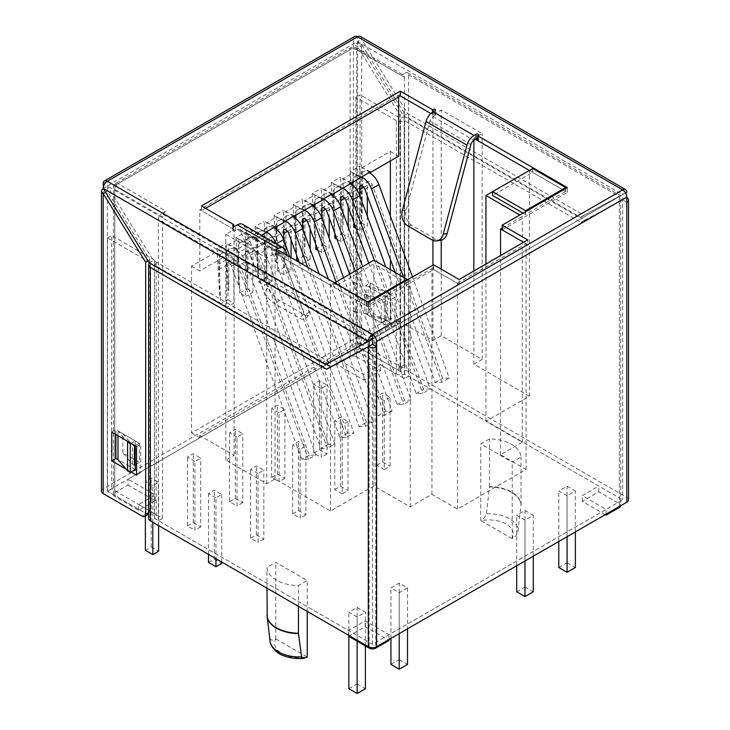 <?xml version="1.0" encoding="UTF-8"?>
<svg xmlns="http://www.w3.org/2000/svg" width="730" height="730" viewBox="0 0 730 730"><rect width="100%" height="100%" fill="white"/><g stroke="black" fill="none" stroke-linecap="round" stroke-linejoin="round"><path stroke-width="0.55" stroke-dasharray="3.65 2.74" d="M512.058 538.594L480.942 520.636A24.61 14.208 180 0 1 506.1 524.067A24.61 14.208 180 0 1 512.058 538.594L512.241 538.694C514.878 537.417 516.758 535.181 517.88 531.997L521.019 504.74A32.339 18.67 0 0 0 511.566 492.029A32.339 18.67 0 0 0 489.538 486.563L486.399 513.82C485.286 516.986 483.406 519.222 480.76 520.517L480.76 443.986L489.538 438.922A32.339 18.67 180 0 1 521.019 457.099L512.241 462.163L480.76 443.986M275.94 638.987L307.047 656.954A24.61 14.208 180 0 1 281.899 653.514A24.61 14.208 180 0 1 275.94 638.987L275.757 638.878C273.12 640.639 271.241 640.575 270.109 638.686L267.226 617.215M329.184 217.859L329.184 207.302A4.097 2.363 60 0 1 329.604 203.424A4.097 2.363 60 0 1 331.648 203.624A4.097 2.363 60 0 1 334.212 206.882L404.557 400.259L411.136 400.013L362.646 266.696M315.789 244.413L314.274 208.963A14.646 8.459 60 0 1 316.875 198.596A14.646 8.459 60 0 1 323.454 198.925M314.274 208.963L321.729 204.655A14.646 8.459 60 0 1 324.33 194.289A14.646 8.459 60 0 1 330.909 194.618M348.237 206.855L348.237 196.306A4.097 2.363 60 0 1 348.657 192.419A4.097 2.363 60 0 1 350.71 192.629A4.097 2.363 60 0 1 353.265 195.877L423.61 389.254L430.198 389.008L385.823 267.025M334.842 238.035L342.297 233.728L342.297 225.068L340.782 199.144L333.327 203.451L333.327 197.958A14.646 8.459 60 0 1 335.928 187.592A14.646 8.459 60 0 1 342.507 187.92M333.327 197.958L340.782 193.66A14.646 8.459 60 0 1 343.383 183.285A14.646 8.459 60 0 1 349.962 183.613M367.29 195.859L367.29 185.301A4.097 2.363 60 0 1 367.71 181.423A4.097 2.363 60 0 1 369.763 181.624A4.097 2.363 60 0 1 372.327 184.882L442.663 378.249L449.251 378.012L412.487 276.953M353.895 222.413L352.38 186.962A14.646 8.459 60 0 1 354.981 176.596A14.646 8.459 60 0 1 361.56 176.915M352.38 186.962L359.835 182.655A14.646 8.459 60 0 1 362.445 172.289A14.646 8.459 60 0 1 369.024 172.618M291.069 239.86L291.069 229.311A4.097 2.363 60 0 1 291.489 225.424A4.097 2.363 60 0 1 293.542 225.634A4.097 2.363 60 0 1 296.097 228.882L366.442 422.259L373.03 422.013L319.138 273.878M285.129 266.733L277.674 271.04L283.614 274.471L291.069 270.164L285.129 266.733L283.614 232.149L276.159 236.456L276.159 230.963A14.646 8.459 60 0 1 278.76 220.597A14.646 8.459 60 0 1 285.339 220.925M276.159 230.963L283.614 226.665A14.646 8.459 60 0 1 286.215 216.29A14.646 8.459 60 0 1 292.794 216.618M276.433 580.131A32.339 18.67 180 0 1 266.97 567.42L275.757 562.346L307.239 580.523L298.451 585.597A32.339 18.67 180 0 1 276.433 580.131M266.97 588.161L266.97 567.42M356.714 356.797L380.576 370.575L364.005 380.138L336.831 364.452L350.09 356.797A4.69 2.71 180 0 1 356.714 356.797L356.714 49.704L404.438 77.261A4.69 2.71 120 0 0 403.462 75.108A4.69 2.71 120 0 0 401.126 75.345L353.402 47.788L118.105 183.641L165.829 211.189L161.686 213.58L375.767 337.187L619.35 196.553C621.139 195.521 621.139 195.521 619.35 196.553C621.139 195.521 621.139 195.521 619.35 196.553L405.269 72.954A4.69 2.71 -60 0 1 407.605 72.717A4.69 2.71 -60 0 1 408.581 74.862L408.581 376.224L404.438 378.615L380.576 364.836L364.005 374.399L336.831 358.713L128.051 479.254L155.225 494.94L138.654 504.512L162.516 518.282L158.374 520.673L348.593 630.501L365.164 620.938L389.026 634.708L606.092 509.385L582.239 495.615L598.801 486.043L408.581 376.224M401.126 75.345L405.269 72.954M400.296 95.913L398.635 94.955L199.792 209.756L234.093 229.558L225.807 234.339L266.742 257.973L275.027 253.191L330.535 285.238L373.952 260.172L406.92 279.207M475.522 139.348L473.861 138.39L482.147 133.608L441.221 109.974L432.936 114.756L430.8 113.524L433.036 114.218A1.469 0.849 180 0 1 434.633 114.035A1.469 0.849 180 0 1 435.536 114.82A1.469 0.849 180 0 1 435.107 115.422L435.107 110.631M261.605 235.297L256.139 238.454L247.853 233.673L247.853 279.59L247.023 280.074L245.508 254.159L238.044 258.466L239.568 284.381L238.737 284.855L238.737 238.938L228.791 244.678L228.791 290.595L227.961 291.078L227.961 299.738L220.506 304.045L220.506 295.376L219.684 295.86L219.684 249.934L191.506 266.204L191.506 432.926L390.349 318.125L398.635 322.906L398.635 320.735L199.792 435.536L234.093 455.337L225.807 460.119L266.742 483.753L275.027 478.962L330.535 511.009L373.952 485.952L410.233 506.903L431.941 494.365L457.464 509.102L526.065 469.49L500.543 454.763L522.251 442.225L485.961 421.274L529.378 396.217L529.378 170.437L492.586 191.671M502.204 228.025L522.251 216.454L519.769 215.021M407.751 279.69L410.233 281.123L431.941 268.594L457.464 283.322L526.065 243.72L523.574 242.278L527.717 244.678L527.717 239.887M523.082 213.105L525.563 214.538L565.668 191.388L532.69 172.353L492.586 195.503M406.92 283.039L373.952 263.995L333.847 287.146L366.825 306.189L406.92 283.039L406.92 280.165M369.891 172.116L362.18 167.663L362.18 213.58L361.359 214.063L359.835 182.655M390.349 160.965L390.349 151.402L362.18 167.663L359.416 166.285L362.18 213.58M390.349 151.402L398.635 156.183M331.776 194.116L324.074 189.663L324.074 235.589L323.244 236.064L321.729 204.655M334.012 193.496L334.012 183.923L324.074 189.663L321.3 188.294L324.074 235.589M342.297 188.039L334.012 183.923L342.297 188.714M353.074 182.491L353.074 172.928L343.127 178.668L343.127 224.584L342.297 225.068M361.359 177.043L353.074 172.928L361.359 177.709M350.829 183.111L340.363 177.29L343.127 224.584M274.608 227.121L266.906 222.668L266.906 268.594L266.076 269.069L266.076 277.738L258.621 282.035L258.621 273.376L257.79 273.85L257.79 227.933L247.853 233.673L245.079 232.295L247.853 279.59M266.076 232.049L257.79 227.933L266.076 232.715M276.843 226.501L276.843 216.929L266.906 222.668L264.141 221.299L266.906 268.594M285.129 221.044L276.843 216.929L285.129 221.719M247.023 243.72L247.023 243.054L238.737 238.938L247.023 243.72L237.077 249.459L226.026 243.3L228.791 290.595M314.959 204.491L314.959 194.928L305.012 200.668L305.012 246.585L304.191 247.068L304.191 255.728L296.727 260.035M323.244 199.044L314.959 194.928L323.244 199.71M312.723 205.121L302.247 199.29L305.012 246.585M293.67 216.117L285.959 211.673L285.959 257.59L285.129 258.073M295.905 215.496L295.905 205.933L285.959 211.673L283.194 210.295L285.959 257.59M304.191 210.048L295.905 205.933L304.191 210.714M524.989 520.052L516.703 515.27L524.989 510.489L533.274 515.27L524.989 520.052L524.989 561.005M357.125 616.969L348.84 612.178L357.125 607.396L365.411 612.178L357.125 616.969L357.125 641.168M348.018 421.612L342.215 424.96L334.76 420.653L340.563 417.304L348.018 421.612L348.018 490.496L342.215 493.845L342.215 424.96M258.037 473.56L250.582 469.253L256.385 465.904L263.84 470.211L258.037 473.56L258.037 542.445L250.582 538.138L250.582 469.253M279.088 412.815L271.624 408.508L277.427 405.159L284.882 409.466L279.088 412.815L279.088 481.69L271.624 477.393L271.624 408.508M194.91 461.415L187.455 457.108L193.249 453.759L200.704 458.066L194.91 461.415L194.91 530.29L187.455 525.983L187.455 457.108M152.816 485.715L145.361 481.408L151.165 478.059L158.62 482.366L152.816 485.715L152.816 522.251M215.952 497.86L208.497 493.553L214.291 490.204L221.756 494.511L215.952 497.86L215.952 558.705M236.995 437.115L229.539 432.808L235.343 429.459L242.798 433.766L236.995 437.115L236.995 505.99L229.539 501.692L229.539 432.808M321.173 388.515L313.718 384.208L319.512 380.859L326.976 385.166L321.173 388.515L321.173 457.391L313.718 453.093L313.718 384.208M300.13 449.26L292.675 444.953L298.47 441.604L305.925 445.911L300.13 449.26L300.13 518.145L292.675 513.838L292.675 444.953M390.103 397.312L384.309 400.66L376.844 396.353L382.648 393.014L390.103 397.312L390.103 466.196L384.309 469.545L384.309 400.66M407.504 587.887L399.219 592.669L390.933 587.887L399.219 583.097L407.504 587.887L407.504 628.831M567.073 495.752L558.788 490.971L567.073 486.189L575.359 490.971L567.073 495.752L567.073 536.705M336.831 364.452L336.831 358.713M128.051 484.994L155.225 500.68L138.654 510.252L114.792 496.473A4.69 2.71 180 0 1 113.415 494.557A4.69 2.71 180 0 1 114.792 492.65L128.051 484.994L128.051 479.254M605.27 514.65L582.239 501.355L598.801 491.783L619.35 503.645A4.69 2.71 180 0 1 620.728 505.561A4.69 2.71 180 0 1 620.719 505.735M598.801 491.783L598.801 486.043M158.374 520.673L158.374 219.319A4.69 2.71 -60 0 1 161.686 213.58M348.593 635.283L348.593 630.501M389.026 639.498L389.026 634.708M606.092 514.176L606.092 509.385M275.027 478.962L275.027 253.191M266.742 483.753L266.742 257.973M225.807 460.119L225.807 234.339M234.093 455.337L234.093 229.558M199.792 435.536L199.792 437.708L398.635 322.906M191.506 432.926L199.792 437.708M191.506 266.204L199.792 270.985L199.792 209.756M398.635 96.871L398.635 94.955M227.961 254.724L227.961 254.049L219.684 249.934L227.961 254.724L199.792 270.985M227.961 254.049L237.077 248.793L237.077 249.459M247.023 243.054L256.139 237.788L256.139 238.454M390.349 318.125L390.349 269.644M390.349 259.241L390.349 216.098M529.378 396.217L473.861 364.16L482.147 359.379L441.221 335.754L432.936 340.536L398.635 320.735M432.936 340.536L432.936 265.145M432.936 240.362L432.936 114.756M441.221 335.754L441.221 269.16M441.221 240.179L441.221 109.974M482.147 359.379L482.147 133.608M473.861 364.16L473.861 270.985M473.861 140.306L473.861 138.39M485.961 421.274L485.961 263.995M522.251 442.225L522.251 216.454M500.543 454.763L500.543 255.582M526.065 469.49L526.065 243.72M457.464 509.102L457.464 283.322M431.941 494.365L431.941 268.594M410.233 506.903L410.233 281.123M373.952 485.952L373.952 263.995M330.535 511.009L330.535 285.238M165.829 211.189A4.69 2.71 120 0 0 162.516 216.929L114.792 189.38L114.792 496.473M162.516 518.282L162.516 216.929M138.654 510.252L138.654 504.512M404.438 77.261L404.438 378.615M380.576 370.575L380.576 364.836M103.195 188.422L107.337 186.031L107.337 191.178L149.814 259.871L149.814 511.912A4.69 2.71 60 0 1 148.847 514.057A4.69 2.71 60 0 1 146.502 513.829L107.337 491.208L357.545 346.759L357.545 41.574L107.337 186.031L372.455 339.094L375.767 337.187L375.767 647.072M298.451 606.338L298.451 585.597M307.239 611.411L307.239 580.523M275.757 638.878L275.757 562.346M521.019 504.74L521.019 457.099M489.538 486.563L489.538 438.922M512.241 538.694L512.241 462.163M518.117 530.089L517.88 531.997A29.273 16.899 0 0 0 517.898 531.851A29.273 16.899 0 0 0 486.399 513.82M145.361 516.064L145.361 481.408M145.361 550.283L151.165 546.934L151.165 478.059M158.62 525.6L158.62 482.366M151.165 546.934L158.62 551.241M208.497 554.398L208.497 493.553M208.497 562.438L214.291 559.089L214.291 490.204M221.756 562.054L221.756 494.511M214.291 559.089L221.756 563.396M187.455 525.983L193.249 522.644L193.249 453.759M193.249 522.644L200.704 526.941L200.704 458.066M200.704 526.941L194.91 530.29M229.539 501.692L235.343 498.344L235.343 429.459M235.343 498.344L242.798 502.642L242.798 433.766M242.798 502.642L236.995 505.99M271.624 477.393L277.427 474.044L277.427 405.159M277.427 474.044L284.882 478.342L284.882 409.466M284.882 478.342L279.088 481.69M313.718 453.093L319.512 449.744L319.512 380.859M319.512 449.744L326.976 454.042L326.976 385.166M326.976 454.042L321.173 457.391M250.582 538.138L256.385 534.789L256.385 465.904M256.385 534.789L263.84 539.096L263.84 470.211M263.84 539.096L258.037 542.445M292.675 513.838L298.47 510.489L298.47 441.604M298.47 510.489L305.925 514.796L305.925 445.911M305.925 514.796L300.13 518.145M342.215 493.845L334.76 489.538L334.76 420.653M334.76 489.538L340.563 486.189L340.563 417.304M340.563 486.189L348.018 490.496M384.309 469.545L376.844 465.238L376.844 396.353M376.844 465.238L382.648 461.889L382.648 393.014M382.648 461.889L390.103 466.196M348.84 636.387L348.84 612.178M348.84 688.718L357.125 683.937L357.125 607.396M365.411 645.95L365.411 612.178M357.125 683.937L365.411 688.718M399.219 633.613L399.219 592.669M390.933 638.394L390.933 587.887M390.933 664.419L399.219 659.637L399.219 583.097M399.219 659.637L407.504 664.419M516.703 565.786L516.703 515.27M516.703 591.802L524.989 587.02L524.989 510.489M533.274 556.214L533.274 515.27M524.989 587.02L533.274 591.802M558.788 541.487L558.788 490.971M558.788 567.511L567.073 562.72L567.073 486.189M575.359 531.914L575.359 490.971M567.073 562.72L575.359 567.511M155.225 500.68L155.225 494.94M364.005 380.138L364.005 374.399M348.593 636.241L365.164 626.678L365.164 620.938M365.164 626.678L389.026 640.447M582.239 501.355L582.239 495.615M295.905 218.699L295.905 251.85L296.727 251.376L296.727 255.418M277.674 271.04L277.674 262.371L276.843 262.855L276.843 229.704M247.023 280.074L247.023 288.733L239.568 293.04L245.508 296.471L245.508 255.619A4.097 2.363 60 0 1 245.919 251.731A4.097 2.363 60 0 1 250.536 255.19L320.881 448.567L327.46 448.329L257.115 254.952A14.646 8.459 60 0 0 240.654 242.606A14.646 8.459 60 0 0 238.044 252.972L238.044 258.466M239.568 284.381L239.568 293.04M353.895 227.03L361.359 222.723L361.359 214.063M353.895 218.37L353.074 218.845L353.074 185.694M334.842 233.418L334.842 229.366L334.012 229.85L334.012 196.698M315.789 249.03L323.244 244.732L323.244 236.064M315.789 240.371L314.959 240.845L314.959 207.694M237.077 248.793L228.791 244.678M219.684 249.934L216.91 248.565L226.026 243.3M219.684 295.86L216.91 248.565M227.961 291.078L226.446 259.67A14.646 8.459 60 0 1 229.047 249.295A14.646 8.459 60 0 1 245.517 261.65L315.862 455.018L308.407 459.325L301.818 459.571L231.474 266.195A4.097 2.363 60 0 0 226.866 262.736A4.097 2.363 60 0 0 226.446 266.614L226.446 307.476L233.901 303.169L233.901 262.316A4.097 2.363 60 0 1 234.321 258.429A4.097 2.363 60 0 1 238.938 261.887L309.274 455.264L315.862 455.018M220.506 295.376L218.991 269.461L226.446 265.154M313.298 204.783L305.012 200.668M295.905 205.933L293.132 204.555L302.247 199.29M295.905 251.85L293.132 204.555M304.191 247.068L302.667 215.66A14.646 8.459 60 0 1 305.277 205.294A14.646 8.459 60 0 1 311.856 205.623M296.727 251.376L295.212 225.46L302.667 221.154M276.843 216.929L274.079 215.56L283.194 210.295M294.245 215.788L285.959 211.673M276.843 262.855L274.079 215.56M276.159 236.456L277.674 262.371M275.192 226.784L266.906 222.668M257.79 227.933L255.026 226.555L264.141 221.299M257.79 273.85L255.026 226.555M266.076 269.069L264.561 237.661A14.646 8.459 60 0 1 267.162 227.295A14.646 8.459 60 0 1 273.741 227.623M258.621 273.376L257.106 247.461L264.561 243.154M256.139 237.788L247.853 233.673M238.737 238.938L235.973 237.56L245.079 232.295M238.737 284.855L235.973 237.56M351.413 182.783L343.127 178.668M334.012 183.923L331.247 182.555L340.363 177.29M334.012 229.85L331.247 182.555M333.327 203.451L334.842 229.366M332.36 193.779L324.074 189.663M314.959 194.928L312.194 193.55L321.3 188.294M314.959 240.845L312.194 193.55M314.274 214.456L321.729 210.149M370.466 171.778L362.18 167.663M353.074 172.928L350.3 171.55L359.416 166.285M353.074 218.845L350.3 171.55M352.38 192.455L359.835 188.148M227.961 299.738L233.901 303.169M220.506 304.045L226.446 307.476M218.991 269.461L218.991 263.968A14.646 8.459 60 0 1 221.591 253.602A14.646 8.459 60 0 1 238.062 265.957L308.407 459.325M309.274 455.264L301.818 459.571M233.901 262.316L226.446 266.614M226.446 259.67L218.991 263.968M247.023 288.733L252.963 292.164L245.508 296.471M245.508 254.159L245.508 248.665L238.044 252.972M245.508 248.665A14.646 8.459 60 0 1 248.109 238.299A14.646 8.459 60 0 1 264.57 250.645L334.915 444.023L327.46 448.329M252.963 292.164L252.963 251.312A4.097 2.363 60 0 1 253.383 247.434A4.097 2.363 60 0 1 257.991 250.883L328.336 444.26L334.915 444.023M328.336 444.26L320.881 448.567M252.963 251.312L245.508 255.619M266.076 277.738L272.016 281.169L264.561 285.466L264.561 244.614A4.097 2.363 60 0 1 264.981 240.736A4.097 2.363 60 0 1 269.589 244.194L339.934 437.562L346.513 437.325L276.177 243.948A14.646 8.459 60 0 0 276.059 243.637M258.621 282.035L264.561 285.466M289.947 257.024L353.968 433.018L346.513 437.325M272.016 281.169L272.016 240.307A4.097 2.363 60 0 1 272.436 236.429A4.097 2.363 60 0 1 277.044 239.887L347.389 433.264L353.968 433.018M257.106 247.461L257.106 241.968A14.646 8.459 60 0 1 259.707 231.602A14.646 8.459 60 0 1 266.286 231.93M347.389 433.264L339.934 437.562M272.016 240.307L264.561 244.614M264.561 237.661L257.106 241.968M283.614 274.471L283.614 239.604M299.273 262.408L358.987 426.566L366.442 422.259M307.713 267.28L365.575 426.32L358.987 426.566M283.614 232.149L283.614 226.665M291.069 270.164L291.069 257.672M365.575 426.32L373.03 422.013M287.602 231.31L291.069 229.311M356.021 228.262L359.835 230.461L367.29 226.154L367.29 216.098M361.359 222.723L367.29 226.154M359.835 230.461L359.835 195.603M395.14 272.409L435.208 382.556L441.796 382.319L449.251 378.012M403.59 277.281L441.796 382.319M363.832 187.3L367.29 185.301M435.208 382.556L442.663 378.249M336.968 239.257L340.782 241.466L348.237 237.159L348.237 227.103M342.297 233.728L348.237 237.159M340.782 241.466L340.782 206.599M368.732 263.183L416.155 393.561L422.734 393.315L430.198 389.008M374.399 260.437L422.734 393.315M340.782 199.144L340.782 193.66M344.77 198.304L348.237 196.306M416.155 393.561L423.61 389.254M317.915 250.262L321.729 252.461L329.184 248.163L329.184 238.099M323.244 244.732L329.184 248.163M321.729 252.461L321.729 217.604M349.67 274.188L397.102 404.557L403.681 404.32L411.136 400.013M355.191 271.003L403.681 404.32M325.717 209.309L329.184 207.302M397.102 404.557L404.557 400.259M304.191 255.728L310.131 259.159L302.667 263.466L298.862 261.267M343.584 277.701L392.083 411.017L385.504 411.255L378.04 415.562L328.463 279.252M310.131 228.864L310.131 218.306A4.097 2.363 60 0 1 310.542 214.428A4.097 2.363 60 0 1 315.159 217.887L385.504 411.255M310.131 259.159L310.131 249.103M302.667 263.466L302.667 228.609M336.129 282.008L384.628 415.324L378.04 415.562M295.212 225.46L295.212 219.967A14.646 8.459 60 0 1 297.813 209.601A14.646 8.459 60 0 1 304.392 209.921M310.131 218.306L306.664 220.305M302.667 215.66L295.212 219.967M392.083 411.017L384.628 415.324M532.69 168.52L532.69 172.353M565.668 188.513L565.668 191.388M525.563 211.673L525.563 214.538M334.678 282.848L333.847 283.322L366.825 302.357L367.655 301.882M366.825 302.357L366.825 306.189M333.847 283.322L333.847 287.146M237.305 229.612A4.69 2.71 -60 0 1 239.65 229.384A4.69 2.71 -60 0 1 240.425 230.333L264.141 291.89A11.716 4.042 -134.9 0 0 275.256 304.027L299.619 318.088A11.716 4.042 -134.9 0 0 305.058 319.028A11.716 4.042 -134.9 0 0 305.067 315.515L281.351 253.967A4.69 2.71 120 0 0 280.585 253.018A4.69 2.71 120 0 0 278.24 253.246L237.305 229.612L235.243 230.817A1.469 0.849 180 0 1 233.171 230.817A1.469 0.849 180 0 1 232.742 230.215A1.469 0.849 180 0 1 233.171 229.612L233.682 229.32L233.682 226.218M278.75 250.554L278.75 255.345L278.24 255.637A1.469 0.849 180 0 1 276.168 255.637A1.469 0.849 180 0 1 275.739 255.044A1.469 0.849 180 0 1 276.168 254.441L276.168 250.855M148.61 518.419A5.886 3.395 180 0 1 150.334 516.019L148.61 515.006M147.907 514.595L107.529 491.29L107.529 237.925L150.343 262.645A5.886 3.395 0 0 0 149.714 263.074M117.977 435.746L117.977 430.928L135.232 440.884L135.232 445.711M135.232 469.591L117.977 459.626M111.507 451.103L111.507 450.538L110.987 451.405L111.672 451.204L110.987 451.405M353.366 310.907L353.366 311.473L353.886 311.172L353.366 310.907L355.921 311.427L355.921 285.768L357.308 283.441L355.921 284.244L355.921 97.272L360.063 94.882L360.063 348.246L400.478 371.579A5.886 3.395 180 0 1 408.827 371.579L626.805 497.431L626.805 197.565L585.113 219.995L408.827 118.214A5.886 3.395 0 0 0 400.505 118.214L360.063 94.882M107.337 491.208L107.337 191.178L103.541 188.988M353.366 282.775L353.366 283.34L353.886 282.474L353.366 282.775L355.921 284.244M111.507 422.98L111.507 422.405L110.987 422.707L111.672 423.135L111.097 422.834L111.672 422.506L111.672 235.535L154.477 260.245A5.886 3.395 180 0 1 156.202 262.645A5.886 3.395 180 0 1 154.477 265.045L326.137 364.17M111.507 450.538L111.672 423.135M111.672 450.574L111.097 451.532M107.529 491.29L111.672 488.899L111.672 451.204M107.529 237.925L111.672 235.535M131.062 443.302L135.205 440.911L140.726 444.096L140.726 472.794L136.583 470.403M136.583 446.486L140.726 444.096M111.727 432.133L115.869 429.742L118.041 431.001L126.034 440.4M136.583 475.184L140.726 472.794M139.375 443.283L139.375 462.409L122.804 452.846L122.804 433.711L139.375 443.283L135.205 445.692M360.063 348.246L355.921 350.637L396.335 373.97A5.886 3.395 0 0 0 404.648 373.97L622.663 499.822L372.455 644.28L154.477 518.409A5.886 3.395 0 0 0 156.202 516.01A5.886 3.395 0 0 0 154.477 513.61L111.672 488.899M364.662 294.08L384.199 299.61L386.207 300.778L386.207 319.904L385.376 320.388L385.376 296.471L368.121 286.507L368.121 315.205L385.376 325.169L385.376 320.388L381.233 322.779L364.662 313.216L364.662 294.08L381.233 303.643L381.233 322.779M355.921 311.427L357.308 312.139L355.921 312.942L355.921 350.637M370.22 282.893L370.22 311.601L389.555 322.76L385.413 325.151L390.933 328.336L390.933 299.638L368.248 286.543L384.527 291.16L370.22 282.893L366.077 285.284L366.077 313.991L385.376 325.169M390.349 322.304L387.648 320.744L387.648 292.046L390.349 293.597L390.349 322.304L389.555 322.76L395.076 325.945L390.933 328.336M387.648 320.744L368.121 315.205M370.22 311.601L366.077 313.991M395.076 325.945L395.076 297.247L389.555 294.062L385.376 296.471M395.076 297.247L390.933 299.638M368.121 286.507L366.077 285.284M355.921 312.942L353.366 311.473M585.113 219.995L580.97 222.385L404.648 120.605A5.886 3.395 180 0 1 396.335 120.605L355.921 97.272M353.366 283.34L355.921 285.768M502.204 229.941L567.32 192.346L529.378 170.437M477.593 138.855A1.469 0.849 180 0 1 478.542 139.649A1.469 0.849 180 0 1 478.114 140.242L477.593 140.543M440.664 240.289A11.716 8.669 81.1 0 1 436.02 239.34L411.656 225.278A11.716 8.669 81.1 0 1 406.209 209.866L429.924 120.934A4.69 2.71 -60 0 1 433.036 116.617L435.107 115.422M205.595 208.324L201.453 210.714L233.682 229.32M278.24 253.246L276.168 254.441M278.75 255.345L368.477 307.148L433.602 269.543L459.115 284.28L527.717 244.678M325.452 364.535L372.455 339.094L622.663 194.636L357.545 41.574L357.545 36.792M201.453 210.714L201.453 205.933M368.477 307.148L368.477 302.357M432.525 112.146L432.525 114.519M567.32 192.346L567.32 187.564M372.455 644.28L372.455 344.414M626.805 202.356L622.663 199.956L580.97 222.385M625.592 192.948L622.663 194.636L622.663 499.822M459.115 284.28L459.115 279.499M433.602 269.543L433.602 264.762M360.474 36.5A5.858 3.385 -60 0 1 361.688 39.183L407.659 113.515L583.945 215.295L579.803 217.686L622.663 194.636L622.663 189.855M354.616 36.5A5.858 3.385 -120 0 0 353.402 39.183L103.195 183.641M149.166 262.754L153.309 260.364L107.337 186.031L107.337 181.25M101.479 491.208A5.858 3.385 0 0 1 103.195 488.817L353.402 344.359L353.402 44.329L357.545 46.72L361.688 44.329L361.688 344.359L400.852 366.98A4.69 2.71 -120 0 0 403.197 367.208A4.69 2.71 -120 0 0 404.165 365.064L404.165 113.022L400.022 115.413L357.545 46.72M404.165 113.022L361.688 44.329A5.858 3.385 180 0 0 353.402 44.329L353.402 39.183M329.595 362.144L153.309 260.364M583.945 215.295L626.805 192.245L361.688 39.183L357.545 41.574L403.517 115.906L579.803 217.686M407.659 113.515L403.517 115.906M628.521 499.822A5.858 3.385 -0 0 0 626.805 497.431M626.805 197.565L622.663 199.956M400.478 371.579L400.478 118.214L400.505 371.579M154.477 518.409L154.477 265.063M150.343 516.01L150.334 262.636M353.402 344.359A5.858 3.385 180 0 1 361.688 344.359M357.545 346.759L396.709 369.371A4.69 2.71 -120 0 0 399.054 369.599A4.69 2.71 -120 0 0 400.022 367.455L400.022 115.413M390.349 293.597L389.555 294.062L384.527 291.16L387.648 292.046M105.54 192.218L107.337 191.178M148.017 260.911L149.814 259.871M131.062 472L126.034 469.098M115.869 434.532L115.869 429.742M135.205 469.609L118.041 459.699M117.977 430.928L135.232 440.884M242.579 224.311A10.549 6.086 -60 0 1 244.313 226.455L268.038 288.003A11.716 4.042 -134.9 0 0 279.152 300.139L303.507 314.201A11.716 4.042 -134.9 0 0 308.954 315.141A11.716 4.042 -134.9 0 0 308.963 311.637L287.337 255.509M386.207 319.904L384.199 318.745L364.662 313.216M386.207 300.778L381.233 303.643M384.199 318.745L384.199 299.61M357.308 312.139L353.886 311.172M353.886 282.474L357.308 283.441M135.232 464.809L139.375 462.409M134.402 465.284L132.395 464.125L122.804 452.846M122.804 433.711L132.395 444.99L134.402 446.149M132.395 464.125L132.395 444.99M489.52 486.956A32.312 18.661 180 0 1 511.548 492.412A32.312 18.661 180 0 1 521.001 505.133M270.109 638.686A29.273 16.899 0 0 0 270.091 641.205M326.757 211.189L334.212 206.882M345.81 200.184L353.265 195.877M364.863 189.179L372.327 184.882M288.642 233.189L296.097 228.882M114.792 492.65L114.792 185.548L350.09 49.704L350.09 356.797M408.581 74.862L619.35 196.553L619.35 503.645M369.143 647.072L369.143 346.202M369.143 341.01L158.374 219.319M619.35 506.52L619.35 196.553M356.714 49.704A4.69 2.71 0 0 0 350.09 49.704A4.69 2.71 -120 0 1 351.057 47.559A4.69 2.71 -120 0 1 353.402 47.788A4.69 2.71 -60 0 1 355.747 47.559A4.69 2.71 -60 0 1 356.714 49.704M114.792 185.548A4.69 2.71 0 0 0 113.415 187.464A4.69 2.71 0 0 0 114.792 189.38A4.69 2.71 120 0 1 118.105 183.641A4.69 2.71 -120 0 0 115.76 183.403A4.69 2.71 -120 0 0 114.792 185.548M245.517 261.65L238.062 265.957M238.938 261.887L231.474 266.195M264.57 250.645L257.115 254.952M257.991 250.883L250.536 255.19M277.044 239.887L269.589 244.194M315.159 217.887L307.704 222.185M235.243 230.817L235.243 226.026M278.24 255.637L278.24 250.855M154.477 513.61L154.477 260.245M396.335 373.97L396.335 120.605M433.036 116.617L473.971 140.242M408.827 371.579L408.827 118.214M103.195 488.817L103.195 188.787M404.685 373.97L404.685 120.605M404.648 373.97L404.648 120.605M404.165 365.064L400.022 367.455M400.852 366.98L396.709 369.371M142.359 516.22L146.502 513.829M148.61 512.606L149.814 511.912M478.114 140.242L478.114 135.461M433.036 114.218L433.036 111.827M233.171 229.612L233.171 226.026M470.85 144.558L429.924 120.934M402.312 210.477L406.209 209.866M407.769 225.889L411.656 225.278M432.123 239.951L436.02 239.34M244.313 226.455L285.248 250.08M240.425 230.333L281.351 253.967M268.038 288.003L264.141 291.89M308.963 311.637L305.067 315.515M303.507 314.201L299.619 318.088M279.152 300.139L275.256 304.027M316.875 198.596L324.33 194.289M335.928 187.592L343.383 183.285M354.981 176.596L362.445 172.289M278.76 220.597L286.215 216.29M113.415 494.557L113.415 187.464A4.69 4.69 0 0 1 115.76 183.403L351.057 47.559A4.69 4.69 0 0 1 355.747 47.559L403.462 75.108M407.605 72.717L620.728 195.759L620.728 505.561M234.321 258.429L226.866 262.736M229.047 249.295L221.591 253.602M253.383 247.434L245.919 251.731M248.109 238.299L240.654 242.606M272.436 236.429L264.981 240.736M267.162 227.295L259.707 231.602M284.034 229.731L291.489 225.424M360.255 185.721L367.71 181.423M341.202 196.726L348.657 192.419M322.149 207.731L329.604 203.424M310.542 214.428L303.087 218.726M305.277 205.294L297.813 209.601M156.202 516.01L156.202 262.645M403.197 367.208L399.054 369.599M478.542 139.649L478.542 134.858M435.536 114.82L435.536 110.038M275.739 255.044L275.739 250.253M232.742 230.215L232.742 225.433M239.65 229.384L280.585 253.018M308.954 315.141L305.058 319.028"/><path stroke-width="1.09" d="M267.226 617.215L266.97 588.161M321.729 217.604L321.729 211.609A4.097 2.363 60 0 1 322.149 207.731A4.097 2.363 60 0 1 324.193 207.931A4.097 2.363 60 0 1 326.757 211.189L349.67 274.188M323.454 198.925A14.646 8.459 60 0 1 324.193 199.317A14.646 8.459 60 0 1 333.336 210.943L355.191 271.003M330.909 194.618A14.646 8.459 60 0 1 331.648 195.019A14.646 8.459 60 0 1 340.8 206.636L362.646 266.696M340.782 206.599L340.782 200.613A4.097 2.363 60 0 1 341.202 196.726A4.097 2.363 60 0 1 343.255 196.927A4.097 2.363 60 0 1 345.81 200.184L368.732 263.183M342.507 187.92A14.646 8.459 60 0 1 343.255 188.322A14.646 8.459 60 0 1 352.398 199.947L374.399 260.437M349.962 183.613A14.646 8.459 60 0 1 350.71 184.015A14.646 8.459 60 0 1 359.853 195.64L385.823 267.025M359.835 195.603L359.835 189.608A4.097 2.363 60 0 1 360.255 185.721A4.097 2.363 60 0 1 362.308 185.931A4.097 2.363 60 0 1 364.863 189.179L395.14 272.409M361.56 176.915A14.646 8.459 60 0 1 362.308 177.317A14.646 8.459 60 0 1 371.451 188.942L403.59 277.281M369.024 172.618A14.646 8.459 60 0 1 369.763 173.01A14.646 8.459 60 0 1 378.906 184.635L412.487 276.953M283.614 239.604L283.614 233.618A4.097 2.363 60 0 1 284.034 229.731A4.097 2.363 60 0 1 286.087 229.932A4.097 2.363 60 0 1 288.642 233.189L299.273 262.408M285.339 220.925A14.646 8.459 60 0 1 286.087 221.327A14.646 8.459 60 0 1 295.23 232.952L307.713 267.28M292.794 216.618A14.646 8.459 60 0 1 293.542 217.02A14.646 8.459 60 0 1 302.685 228.645L319.138 273.878M287.337 255.509L285.248 250.08A10.549 6.086 120 0 0 283.514 247.945A10.549 6.086 120 0 0 278.24 248.465L276.168 249.66A1.469 0.849 0 0 0 275.739 250.253A1.469 0.849 0 0 0 276.168 250.855A1.469 0.849 0 0 0 278.24 250.855L278.75 250.554L368.477 302.357L433.602 264.762L459.115 279.499L527.717 239.887L502.204 225.159L567.32 187.564L477.593 135.762L478.114 135.461A1.469 0.849 0 0 0 478.542 134.858A1.469 0.849 0 0 0 477.63 134.083A1.469 0.849 0 0 0 476.042 134.265L473.971 135.461A10.549 6.086 120 0 0 466.963 145.17L443.247 234.111A11.716 8.669 81.1 0 1 436.777 240.9A11.716 8.669 81.1 0 1 432.123 239.951L407.769 225.889A11.716 8.669 81.1 0 1 402.312 210.477L426.028 121.545A10.549 6.086 -60 0 1 433.036 111.827L435.107 110.631A1.469 0.849 0 0 0 435.536 110.038A1.469 0.849 0 0 0 434.633 109.254A1.469 0.849 0 0 0 433.036 109.436L432.525 109.737L400.296 91.131L400.296 95.913L430.8 113.524L400.296 95.913L205.595 208.324M477.593 135.762L477.593 140.543L529.378 170.437L475.522 139.348M519.769 215.021L485.961 195.503L492.586 191.671L492.586 195.503L523.082 213.105M502.204 225.159L502.204 229.941L523.574 242.278L500.543 228.983L502.204 228.025M367.655 301.882L406.92 279.207L407.751 279.69M398.635 96.871L398.635 156.183L370.466 172.444L369.891 172.116M370.466 172.444L370.466 171.778L332.36 194.454L331.776 194.116M351.413 183.449L350.829 183.111M332.36 194.454L332.36 193.779L323.244 199.044L323.244 199.71L285.129 221.044L285.129 221.719L275.192 227.459L275.192 226.784L266.076 232.049L266.076 232.715L261.605 235.297M275.192 227.459L274.608 227.121M313.298 205.449L312.723 205.121M294.245 216.454L293.67 216.117M389.026 639.498L389.026 640.447L375.767 648.103A4.69 2.71 180 0 1 369.143 648.103L348.593 636.241L348.593 635.283M620.719 505.735A4.69 2.71 180 0 1 619.35 507.478L606.092 515.125L606.092 514.176M390.349 269.644L390.349 259.241M390.349 216.098L390.349 160.965M432.936 265.145L432.936 240.362M441.221 269.16L441.221 240.179M473.861 270.985L473.861 140.306M485.961 263.995L485.961 195.503M500.543 255.582L500.543 228.983M369.143 346.202L369.143 341.01L372.455 339.094L372.455 334.313A5.858 3.385 60 0 1 376.598 341.485L626.805 197.036L626.805 202.356A5.858 3.385 -0 0 0 628.521 199.956A5.858 3.385 -0 0 0 626.805 197.565M298.451 633.239L298.479 633.604A32.312 18.661 180 0 1 276.451 628.147A32.312 18.661 180 0 1 267.061 616.257A32.312 18.661 180 0 1 266.998 615.427L266.97 615.061A32.339 18.67 0 0 0 276.433 627.782A32.339 18.67 0 0 0 298.451 633.239L298.451 606.338M298.479 633.604L301.599 656.863L303.817 658.323L307.239 657.055L307.239 611.411M158.62 525.6L158.62 551.241L152.816 554.59L145.361 550.283L145.361 516.064M152.816 554.59L152.816 522.251M221.756 562.054L221.756 563.396L215.952 566.745L208.497 562.438L208.497 554.398M215.952 566.745L215.952 558.705M365.411 645.95L365.411 688.718L357.125 693.5L348.84 688.718L348.84 636.387M357.125 693.5L357.125 641.168M407.504 628.831L407.504 664.419L399.219 669.2L399.219 633.613M399.219 669.2L390.933 664.419L390.933 638.394M533.274 556.214L533.274 591.802L524.989 596.592L516.703 591.802L516.703 565.786M524.989 596.592L524.989 561.005M575.359 531.914L575.359 567.511L567.073 572.293L558.788 567.511L558.788 541.487M567.073 572.293L567.073 536.705M606.092 515.125L605.27 514.65M296.727 255.418L296.727 260.035L298.862 261.267M295.905 218.699L295.905 215.496M276.843 229.704L276.843 226.501M356.021 228.262L353.895 227.03L353.895 222.413M353.074 185.694L353.074 182.491M336.968 239.257L334.842 238.035L334.842 233.418M334.012 196.698L334.012 193.496M317.915 250.262L315.789 249.03L315.789 244.413M314.959 207.694L314.959 204.491M273.741 227.623A14.646 8.459 60 0 1 283.632 239.641L289.947 257.024M266.286 231.93A14.646 8.459 60 0 1 276.059 243.637M291.069 257.672L291.069 239.86M283.614 233.618L287.602 231.31M367.29 216.098L367.29 195.859M359.835 189.608L363.832 187.3M348.237 227.103L348.237 206.855M340.782 200.613L344.77 198.304M329.184 238.099L329.184 217.859M321.729 211.609L325.717 209.309M311.856 205.623A14.646 8.459 60 0 1 321.738 217.64L343.584 277.701M310.131 249.103L310.131 228.864M295.23 232.952L302.685 228.645L302.667 222.613A4.097 2.363 60 0 1 303.087 218.726A4.097 2.363 60 0 1 307.704 222.185L328.463 279.252M304.392 209.921A14.646 8.459 60 0 1 314.283 221.947L336.129 282.008M306.664 220.305L302.667 222.613M525.563 210.714L565.668 187.564L532.69 168.52L492.586 191.671L525.563 210.714L525.563 211.673M565.668 187.564L565.668 188.513M334.678 282.848L373.952 260.172L406.92 279.207L406.92 280.165M400.296 91.131L201.453 205.933L233.682 224.539L233.171 224.831A1.469 0.849 0 0 0 232.742 225.433A1.469 0.849 0 0 0 233.171 226.026A1.469 0.849 0 0 0 235.243 226.026L237.305 224.831A10.549 6.086 -60 0 1 242.579 224.311L283.514 247.945M148.61 515.006L147.907 514.595M135.232 445.711L135.232 469.591L131.062 472L136.583 475.184L136.583 446.486L126.034 440.4L130.259 443.758L130.259 472.456L127.568 470.905L127.568 442.197M127.568 470.905L117.977 459.626L117.977 435.746M126.034 469.098L111.727 460.84L111.727 432.133L126.034 440.4M136.583 470.403L135.205 469.609M118.041 459.699L115.869 458.449L115.869 434.532M111.727 460.84L115.869 458.449M443.247 234.111L447.134 233.5L470.85 144.558A4.69 2.71 120 0 1 473.971 140.242L476.042 139.047A1.469 0.849 180 0 1 477.593 138.855M233.682 226.218L233.682 224.539M432.525 109.737L432.525 112.146M372.455 334.313A5.858 3.385 120 0 0 368.312 341.485L325.452 364.535L149.166 262.754L103.195 188.422A5.858 3.385 120 0 1 107.337 181.25L372.455 334.313L622.663 189.855L357.545 36.792L107.337 181.25A5.858 3.385 -120 0 0 104.408 180.958A5.858 3.385 -120 0 0 103.195 183.641L103.541 188.988M326.137 364.17L330.763 366.843L372.455 344.414L372.455 339.094L368.312 341.485L103.195 188.422M625.592 192.948L626.805 192.245A5.858 3.385 -60 0 0 625.592 189.563A5.858 3.385 -60 0 0 622.663 189.855A5.858 3.385 60 0 1 626.805 197.036M628.521 199.956L628.521 499.822A5.858 3.385 -0 0 1 626.805 502.213L376.598 646.67L376.598 346.805L372.455 344.414L368.312 346.805L368.312 646.67L150.334 520.818A5.886 3.395 180 0 1 148.61 518.419L148.61 265.054A5.886 3.395 0 0 0 150.334 267.454L326.62 369.234L330.763 366.843M326.62 369.234L368.312 346.805A5.858 3.385 180 0 0 376.598 346.805L376.598 341.485M625.592 189.563L360.474 36.5A5.858 3.385 -60 0 0 357.545 36.792A5.858 3.385 -120 0 0 354.616 36.5L104.408 180.958M376.598 646.67A5.858 3.385 180 0 1 368.312 646.67M149.714 263.074A5.886 3.395 0 0 0 148.61 265.054M103.195 188.787A5.858 3.385 0 0 0 101.479 191.178L101.479 491.208A5.858 3.385 0 0 0 103.195 493.608L103.195 193.569L105.54 192.218M101.479 191.178A5.858 3.385 0 0 0 103.195 193.569L145.671 262.262L148.017 260.911M145.671 262.262L145.671 514.303A4.69 2.71 60 0 1 144.704 516.448A4.69 2.71 60 0 1 142.359 516.22L103.195 493.608M447.134 233.5A11.716 8.669 81.1 0 1 440.664 240.289L436.777 240.9M135.205 445.692L134.402 446.149L134.402 465.284L135.232 464.809M130.259 443.758L131.062 443.302M130.259 472.456L131.062 472M303.817 658.323C296.234 658.989 289.29 658.022 282.975 655.44C275.748 653.076 269.671 644.855 270.091 641.205A29.273 16.899 0 0 0 278.595 651.972A29.273 16.899 0 0 0 301.599 656.863M369.143 648.103L369.143 647.072M375.767 647.072L375.767 648.103M619.35 507.478L619.35 506.52M283.632 239.641L276.387 243.829M371.451 188.942L378.906 184.635M352.398 199.947L359.853 195.64M333.336 210.943L340.8 206.636M321.738 217.64L314.283 221.947M278.24 248.465L237.305 224.831M433.036 109.436L433.036 111.827L473.971 135.461M276.168 250.855L276.168 249.66M476.042 139.047L476.042 134.265M626.805 502.213L626.805 202.356M150.334 520.818L150.334 267.454M145.671 514.303L148.61 512.606M233.171 226.026L233.171 224.831M426.028 121.545L466.963 145.17M270.091 641.205L266.979 615.207M144.704 516.448L148.61 514.194"/></g></svg>
